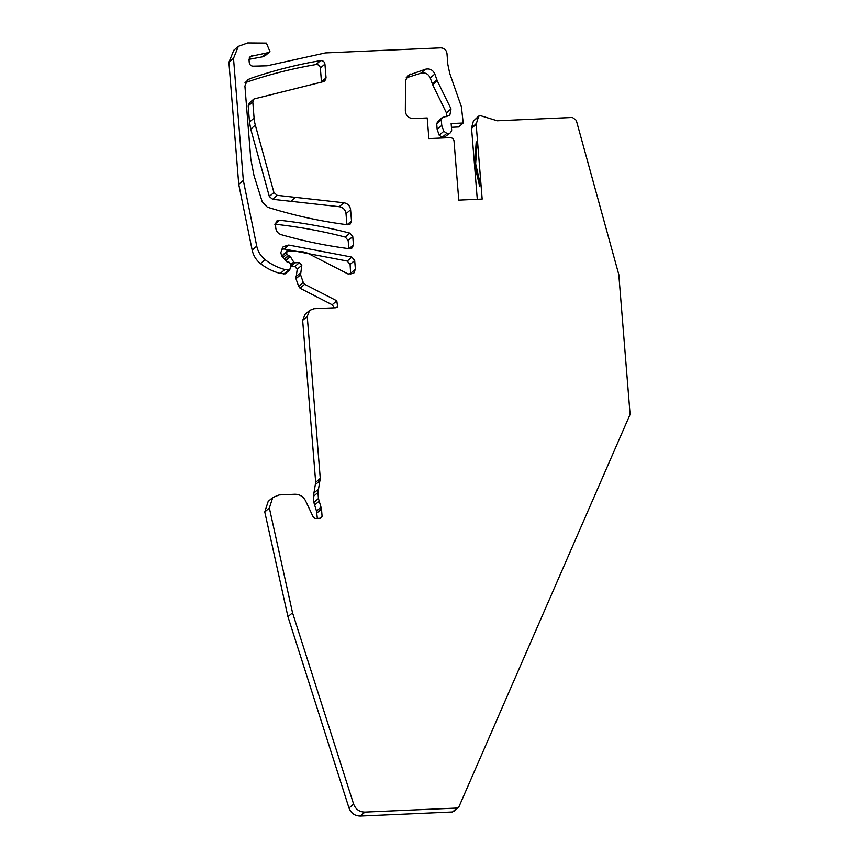 <?xml version="1.0" encoding="UTF-8"?>
<svg xmlns="http://www.w3.org/2000/svg" width="859" height="859" viewBox="0 0 859 859"><rect width="100%" height="100%" fill="white"/><g stroke="black" fill="none" stroke-linecap="round" stroke-linejoin="round"><path stroke-width="1.29" d="M441.311 119.916L436.726 123.868L437.167 129.398L441.762 125.435L441.311 119.916L442.288 117.511L449.783 115.45L451.039 108.9L437.263 80.789L434.837 74.046C432.936 69.912 429.811 68.301 425.463 69.235L407.971 75.431L405.523 80.778L405.341 110.865C405.845 115.664 408.487 118.231 413.265 118.563L427.213 117.941L428.877 138.578L450.084 137.644A3.747 3.608 49.3 0 1 454.035 141.166L458.77 200.115L482.167 199.084L476.154 124.319L478.646 116.126L480.696 115.729L497.243 120.775L572.448 117.468L576.271 120.292L618.791 274.536L630.087 414.414L458.931 806.784L453.788 811.487M441.762 125.435L443.813 131.287L439.217 135.25L442.224 137.3L444.404 137.204L450.707 132.576L444.404 137.204M448.989 133.252L446.809 133.349L443.813 131.287M233.508 58.348L228.913 62.299L238.738 184.341L243.322 180.39L233.508 58.348L238.351 46.343L247.703 42.95L266.397 43.111L269.962 51.594L265.367 55.545L262.446 56.823L267.042 52.871L250.216 56.479L249.003 59.475L249.26 62.653C249.647 64.844 250.935 66.014 253.126 66.175L267.02 65.821L325.421 52.914L440.656 47.846C444.232 48.04 446.336 49.919 446.981 53.483L447.861 64.532L449.772 73.541L461.39 106.699L463.205 123.02L451.147 123.546L451.684 130.181L450.717 132.576M267.042 52.871L268.223 52.528L263.638 56.479M269.962 51.594L268.223 52.528M243.322 180.39L256.744 246.125L252.159 250.076C253.341 255.563 256.132 260.073 260.524 263.616C266.473 268.287 273.065 271.562 280.302 273.452L285.145 273.838L289.741 269.887L284.887 269.501C277.65 267.611 271.057 264.336 265.109 259.665C260.717 256.122 257.936 251.601 256.744 246.125M300.07 288.259L304.655 284.254L336.782 300.811L332.186 304.762L300.07 288.259L304.655 284.297L303.227 282.375L300.564 274.773L301.799 265.281L299.458 262.586L295.077 262.779L293.724 262.059L290.331 256.583L286.691 254.275L286.992 250.871L303.238 251.87L307.393 253.083L348.067 273.978L353.693 273.377L355.379 269.178L354.681 260.492L351.814 257.088L288.699 245.051L283.18 246.694L280.764 252.696L281.816 256.1L286.874 261.812L289.161 262.274L291.115 264.518L289.741 269.887M336.782 300.811L337.651 306.921L335.504 307.758L313.954 308.714L309.659 310.4L305.074 314.362L302.647 320.353L315.683 482.318L313.374 496.438L313.857 502.472L316.499 511.105L317.336 518.396M454.347 810.735L452.5 811.991L360.361 816.05C354.831 815.932 351.052 813.258 349.001 808.018L287.948 616.73L292.532 612.778L269.35 508.002L272.754 497.479L279.196 494.934L294.798 494.247C299.555 494.258 303.109 496.384 305.471 500.625L313.084 516.742L315.06 518.503L320.396 518.267L322.082 516.345L321.491 509.043L318.442 498.51L317.959 492.475L320.267 478.366L307.243 316.402L309.659 310.4M292.532 612.778L353.597 804.067L349.001 808.018M458.931 806.784L457.095 808.04L364.946 812.099C359.427 811.98 355.637 809.307 353.597 804.067M343.825 202.745L339.241 206.697L290.89 201.307L295.464 197.355L343.825 202.745C347.734 203.476 349.989 205.806 350.601 209.746L351.503 220.967L350.289 223.963L347.519 224.779C320.353 221.289 293.628 215.416 267.342 207.148L262.306 202.09L253.985 175.483L250.774 158.99L244.912 86.083L247.328 80.091L249.593 78.781C272.69 70.771 296.334 64.715 320.547 60.613C322.995 60.495 324.455 61.655 324.938 64.092L326.055 77.901L324.842 80.907L323.381 81.648L253.996 98.957L249.411 102.908L248.197 105.915L249.497 122.064L254.092 118.112L252.793 101.963L253.996 98.957M254.092 118.112A37.485 36.099 49.3 0 0 255.327 125.113L250.731 129.065L249.497 122.064M295.464 197.366L277.167 195.326L273.914 192.523L255.327 125.113M353.425 244.912L352.759 236.547L349.892 233.133C326.635 227.109 303.12 222.814 279.368 220.248L276.662 221.074L275.449 224.07L275.76 227.946C276.222 231.339 278.069 233.605 281.322 234.711C303.742 241.111 326.452 245.781 349.441 248.734L352.222 247.907L353.425 244.912L349.055 248.68M476.219 123.556L471.559 128.27L477.282 199.299M471.634 127.508L473.395 121.119L478.646 116.137M287.948 616.73L264.765 511.964L268.169 501.431L272.754 497.479M332.186 304.762L334.269 307.812M300.07 288.216L298.642 286.326L295.979 278.724L297.214 269.232L294.873 266.548L290.718 266.73M285.328 260.073L285.736 260.524L290.331 256.583M286.509 252.063L281.935 256.24M281.924 256.025L286.992 250.871M281.344 249.196L284.114 249.003L347.229 261.039L350.096 264.443L350.708 274.558M238.738 184.341L252.159 250.076M228.913 62.299L233.755 50.305L238.351 46.343M262.446 56.823L248.992 59.325M451.447 127.282L458.62 126.971L463.205 123.02M437.167 129.398L439.217 135.25M436.726 123.868L437.693 121.473M437.263 80.789L432.668 84.74L446.444 112.862L446.863 116.706M432.668 84.74L430.252 77.997C428.34 73.863 425.216 72.253 420.878 73.187L406.135 77.922M245.008 82.732C268.094 74.722 291.749 68.666 315.962 64.565C318.399 64.446 319.87 65.606 320.353 68.044L321.481 82.12M339.241 206.697C343.138 207.427 345.404 209.768 346.016 213.708L346.896 224.704M290.868 201.317L272.582 199.288L269.318 196.475L250.731 129.065M274.773 224.199C298.535 226.765 322.039 231.06 345.307 237.095L348.163 240.499L348.818 248.648M262.768 56.726L267.364 52.775M288.635 255.671L284.544 259.193M293.724 262.059L291.147 264.271M295.077 262.779L290.75 266.505M477.196 141.037L475.639 163.833L480.707 185.802M476.197 141.896L474.651 164.692L479.719 186.65M474.651 164.692L475.639 163.833M471.559 128.27L476.154 124.319M410.398 74.067L406.275 77.621M425.463 69.235L420.878 73.187M434.837 74.046L430.252 77.997M436.909 79.951L432.313 83.903M451.039 108.9L446.444 112.862M446.809 133.349L442.224 137.3M251.859 55.685L249.196 57.993M265.109 259.665L260.524 263.616M284.887 269.501L280.302 273.452M288.205 270.274L283.62 274.225M288.699 245.051L284.114 249.003M351.814 257.088L347.229 261.039M354.681 260.492L350.096 264.443M355.379 269.178L350.794 273.13M286.691 254.275L283.008 257.453M288.27 255.692L284.393 259.021M299.458 262.586L294.873 266.548M301.799 265.281L297.214 269.232M300.414 272.861L295.818 276.823M300.564 274.773L295.979 278.724M303.227 282.375L298.642 286.326M307.243 316.402L302.647 320.353M320.267 478.366L315.683 482.318M320.128 480.546L315.532 484.497M318.174 489.329L313.589 493.281M317.959 492.475L313.374 496.438M318.442 498.51L313.857 502.472M319.033 501.259L314.437 505.21M321.094 507.143L316.499 511.105M321.491 509.043L316.907 512.995M322.082 516.345L319.816 518.288M269.35 508.002L264.765 511.964M364.946 812.099L360.361 816.05M457.095 808.04L452.5 811.991M477.991 117.168L473.395 121.119M350.601 209.746L346.016 213.708M351.503 220.967L347.133 224.736M249.593 78.781L245.706 82.131M320.547 60.613L315.962 64.565M324.938 64.092L320.353 68.044M326.055 77.901L321.459 81.863M252.793 101.963L248.197 105.915M273.914 192.523L269.318 196.475M277.167 195.326L272.582 199.288M279.368 220.248L275.449 223.63M349.892 233.133L345.307 237.095M352.759 236.547L348.163 240.499M442.288 117.511L437.693 121.463"/></g></svg>
